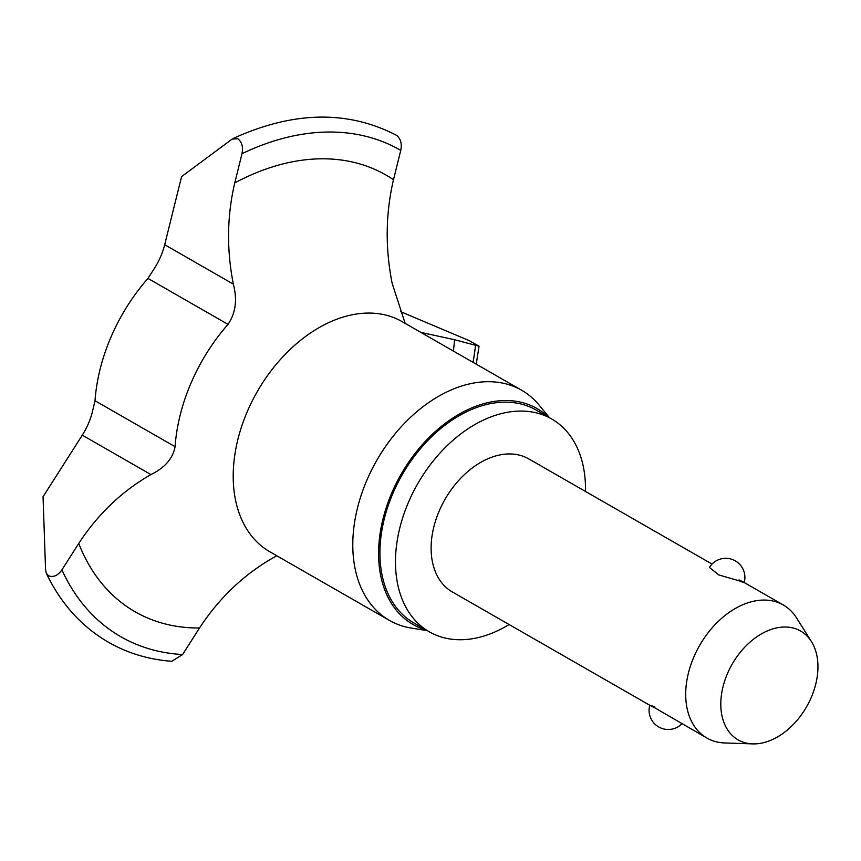 <?xml version="1.0" encoding="UTF-8"?>
<svg xmlns="http://www.w3.org/2000/svg" width="861" height="861" viewBox="0 0 861 861"><rect width="100%" height="100%" fill="white"/><g stroke="black" fill="none" stroke-linecap="round" stroke-linejoin="round"><path stroke-width="1.29" d="M237.797 138.718C241.919 142.022 243.329 147.016 242.006 153.699L234.762 182.909C227.013 215.842 226.54 249.582 233.353 284.13C237.432 299.736 235.656 313.156 228.014 324.371A153.441 104.838 119.9 0 0 191.25 382.532A153.441 104.838 119.9 0 0 175.084 446.698C172.953 458.418 164.903 467.706 150.933 474.572C122.025 491.104 97.96 514.071 78.738 543.452L61.917 569.874C57.87 575.589 53.447 577.57 48.636 575.837L46.322 573.275L45.579 570.111L43.05 496.754L82.279 435.16A56.051 38.304 119.9 0 0 92.213 412.537L95.022 400.742A153.441 104.838 -60.1 0 1 111.198 336.586A153.441 104.838 -60.1 0 1 147.963 278.415L155.012 267.416A56.051 38.304 119.9 0 0 164.688 244.718L181.585 176.623L232.093 139.116L237.797 138.718M405.144 323.37L392.132 283.237C385.136 247.925 385.599 213.431 393.488 179.734L400.763 150.384C402.098 143.701 400.699 138.686 396.566 135.36L396.383 135.263M46.322 573.275C60.862 603.636 81.569 626.625 108.454 642.252C127.654 653.219 148.781 659.569 171.813 661.302L182.597 654.543L199.504 627.992C219.189 597.964 243.814 574.524 273.378 557.659L276.801 555.775M400.709 311.693L469.202 340.633L479.039 346.208L454.554 339.718L420.868 332.389M427.26 630.629L411.289 628.067A132.723 90.685 -60.1 0 1 389.452 620.426A132.723 90.685 -60.1 0 1 367.141 479.577A132.723 90.685 -60.1 0 1 521.594 390.205A132.723 90.685 -60.1 0 1 539.201 405.197L549.469 417.703M752.675 743.893L724.671 742.957A76.715 52.424 -60.1 0 1 706.903 738.049A76.715 52.424 -60.1 0 1 693.998 656.631A76.715 52.424 -60.1 0 1 783.273 604.971A76.715 52.424 -60.1 0 1 796.479 617.832L811.417 641.553A62.756 42.878 -60.1 0 1 811.17 697.625A62.756 42.878 -60.1 0 1 752.675 743.893A62.756 42.878 -60.1 0 1 727.588 673.28A62.756 42.878 -60.1 0 1 811.417 641.553M712.025 564.073L528.697 458.859A76.715 52.424 119.9 0 0 439.411 510.519A76.715 52.424 119.9 0 0 452.316 591.938L649.754 705.245A19.179 19.179 0 0 0 681.955 723.735M739.029 579.916C745.852 583.123 745.895 583.424 739.147 580.831L718.795 574.911L709.41 567.41A19.179 19.179 0 0 1 744.227 582.553M426.184 630.004A124.501 85.067 -60.1 0 1 392.046 492.331A124.501 85.067 -60.1 0 1 548.392 417.079M509.099 624.526A122.757 83.872 -60.1 0 1 429.402 631.856A122.757 83.872 -60.1 0 1 408.76 501.586A122.757 83.872 -60.1 0 1 551.61 418.93A122.757 83.872 -60.1 0 1 585.48 491.448M551.61 418.93L536.059 410.008A122.757 83.872 119.9 0 0 393.208 492.664A122.757 83.872 119.9 0 0 413.85 622.933L429.402 631.856M654.834 706.978C648.085 704.384 648.118 704.685 654.952 707.893L706.903 738.049M242.006 153.699A280.578 191.712 -60.1 0 1 400.763 150.384M182.597 654.543A280.578 191.712 -60.1 0 1 61.917 569.874M475.476 345.81A280.578 191.712 -60.1 0 1 473.076 362.352M269.762 551.74L269.88 551.793A132.723 90.685 -60.1 0 1 247.559 410.945A132.723 90.685 -60.1 0 1 402.012 321.573L521.594 390.205M199.504 627.992A251.832 172.071 -60.1 0 1 78.738 543.452M454.554 339.718A251.832 172.071 -60.1 0 1 453.413 351.073M234.762 182.909A251.832 172.071 -60.1 0 1 393.488 179.734M164.688 244.718L233.353 284.13M147.963 278.415L228.014 324.371M82.279 435.16L150.933 474.572M95.022 400.742L175.084 446.698M479.039 346.208L476.241 364.171M744.205 582.542L783.273 604.971M396.48 135.306C347.779 110.014 293.321 111.08 233.105 138.503M269.88 551.793L389.452 620.426"/></g></svg>
